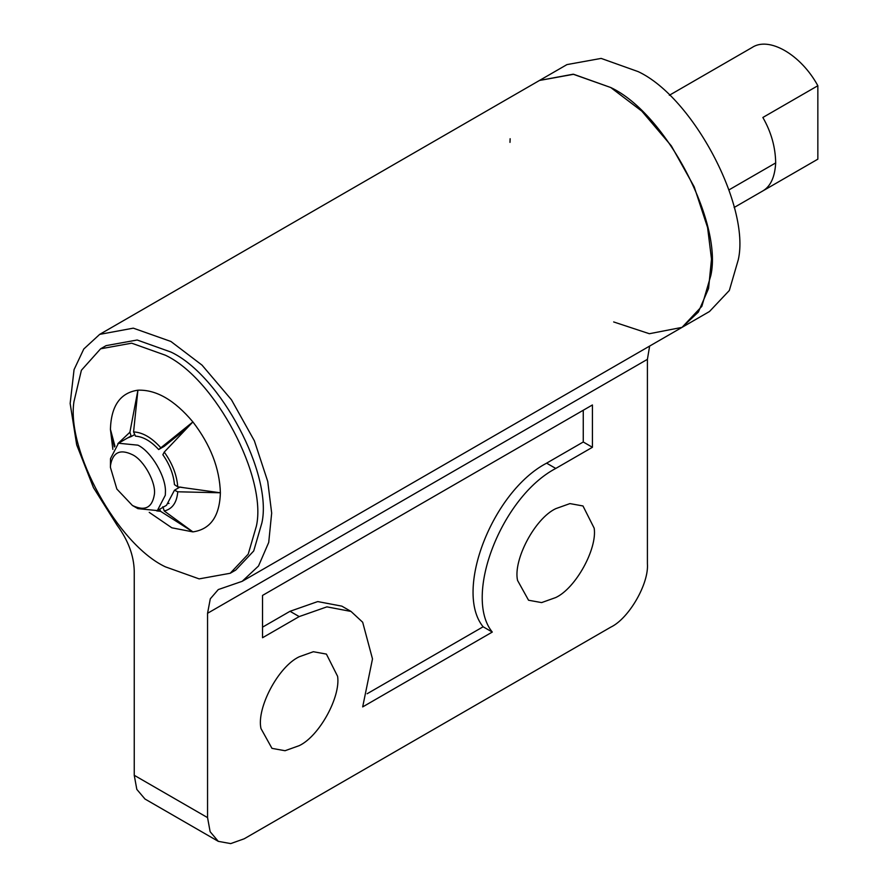 <?xml version="1.0" encoding="UTF-8"?>
<svg xmlns="http://www.w3.org/2000/svg" width="888" height="888" viewBox="0 0 888 888"><rect width="100%" height="100%" fill="white"/><g stroke="black" fill="none" stroke-linecap="round" stroke-linejoin="round"><path stroke-width="1.33" d="M132.412 505.472L137.918 508.646L157.354 510.578L165.323 495.215L165.401 492.507C166.489 477.455 151.404 451.559 137.918 445.166L118.47 443.234L110.512 458.596L110.423 467.388L116.861 489.055L132.412 505.472C144.777 511.41 152.092 507.836 154.334 494.727C156.388 483.039 144.067 460.151 132.412 454.689C120.047 448.751 112.743 452.336 110.489 465.434L110.423 467.388M180.253 433.411L181.13 434.31M613.664 321.944L649.361 333.721L682.028 327.372L709.512 311.499L729.337 290.465L738.328 259.574C750.238 206.582 693.428 97.569 638.239 71.651L601.132 58.408L566.966 64.591L539.471 80.464L573.648 74.281L610.744 87.523C665.945 113.442 722.754 222.455 710.844 275.447L701.842 306.338L682.028 327.372L698.356 312.065L708.569 288.489L711.51 259.13L707.581 227.517L694.216 186.869L671.328 145.865L641.858 111.178L610.744 87.523L573.149 74.215L539.538 80.431M510.134 138.728L509.99 142.38M751.87 47.641C768.775 35.986 800.932 54.556 817.848 85.725L817.848 159.163L734.121 207.503M817.848 159.163L762.859 190.909C770.618 186.336 774.891 177.001 775.679 162.926C775.457 147.164 771.184 132.012 762.859 117.471L817.848 85.725M256.399 526.062C267.221 477.888 215.573 378.788 165.401 355.222L131.679 343.179L100.61 348.806L81.396 370.263L73.937 401.776C66.4 450.727 117.571 544.411 165.401 566.844L199.134 578.887L230.203 573.271L248.218 554.145L256.399 526.062M230.203 573.271L235.697 570.096L253.713 550.971L261.893 522.888C272.727 474.714 221.079 375.613 170.907 352.048L137.174 340.004L106.105 345.632L100.61 348.806M114.963 446.187L110.423 429.293L114.308 447.008M157.354 510.578L166.511 505.283L174.459 490.22L177.755 491.786L220.379 492.785L177.755 486.868L174.459 484.637C173.537 474.414 169.675 464.446 162.859 454.734L164.258 452.081L192.896 421.922L158.674 449.539C150.949 441.147 143.212 436.685 135.476 436.141L133.577 431.923L137.918 390.187L129.892 432.245L131.291 436.519L134.743 434.521M131.291 436.519L127.639 437.951M158.674 449.539L164.18 446.364L187.257 427.861M174.459 490.22L179.964 487.046L184.36 487.801M168.354 503.54L169.064 503.363M159.651 509.246L160.573 511.31L192.896 531.89L164.258 510.989L162.859 506.715M149.228 512.365L171.839 527.805L192.896 531.89C210.478 529.326 219.647 516.294 220.379 492.785C219.647 468.409 210.478 444.788 192.896 421.922C174.57 400.122 156.244 389.532 137.918 390.187C120.335 392.74 111.167 405.783 110.423 429.293L112.854 449.384M156.743 510.911L160.573 511.31M129.892 432.245L117.882 443.6M160.573 447.508C151.582 437.54 142.579 432.345 133.577 431.923M177.755 486.868C176.834 474.958 172.328 463.358 164.258 452.081M164.258 510.989C172.328 509.035 176.834 502.63 177.755 491.786M260.972 728.537C256.421 708.302 278.122 666.688 299.189 656.787L313.353 651.725L326.407 654.09L337.606 676.334C340.77 696.902 319.28 736.241 299.189 745.665L285.026 750.726L271.972 748.362L260.972 728.537M517.549 580.408C512.998 560.173 534.698 518.548 555.766 508.658L569.93 503.596L582.983 505.96L594.183 528.205C597.346 548.762 575.857 588.111 555.766 597.535L541.602 602.597L528.549 600.233L517.549 580.408M262.537 627.161L290.032 611.288L317.726 601.576L341.858 606.149L351.026 611.444L362.681 622.255L372.494 658.907L362.681 706.904L492.285 632.067C463.014 596.203 501.565 496.858 555.766 468.442L592.418 447.286L592.418 404.961L262.537 595.415L262.537 637.739L299.189 616.583L326.895 606.859L351.026 611.444M367.144 693.739L483.116 626.784C453.857 590.92 492.396 491.564 546.608 463.159L583.261 441.991L583.261 410.245M583.261 441.991L592.418 447.286M483.116 626.784L492.285 632.067M218.293 841.347L144.988 799.022L136.819 789.388L134.243 775.291L207.559 817.615L210.134 831.712L218.293 841.347L230.714 843.6L244.211 838.783L610.744 627.161C628.882 618.581 649.039 583.671 647.408 563.68L647.408 359.34L207.559 613.286L210.29 598.834L218.293 589.554L242.18 581.318L258.508 566.011L268.72 542.424L271.673 513.075L267.743 481.463L254.379 440.814L231.479 399.811L202.009 365.112L170.907 341.469L133.3 328.16L99.689 334.376L83.794 348.995L74.059 369.641L70.152 403.485L76.69 444.855L93.451 487.634L117.138 525.285C128.116 540.193 133.822 555.422 134.243 570.962L134.243 775.291M207.559 817.615L207.559 613.286M649.639 346.065L647.408 359.34M775.679 162.926L729.015 189.866M290.032 611.288L299.189 616.583M546.608 463.159L555.766 468.442M118.47 443.234L131.102 435.941M669.33 95.282L752.458 47.286M242.18 581.318L682.028 327.372M99.623 334.41L539.471 80.464"/></g></svg>
